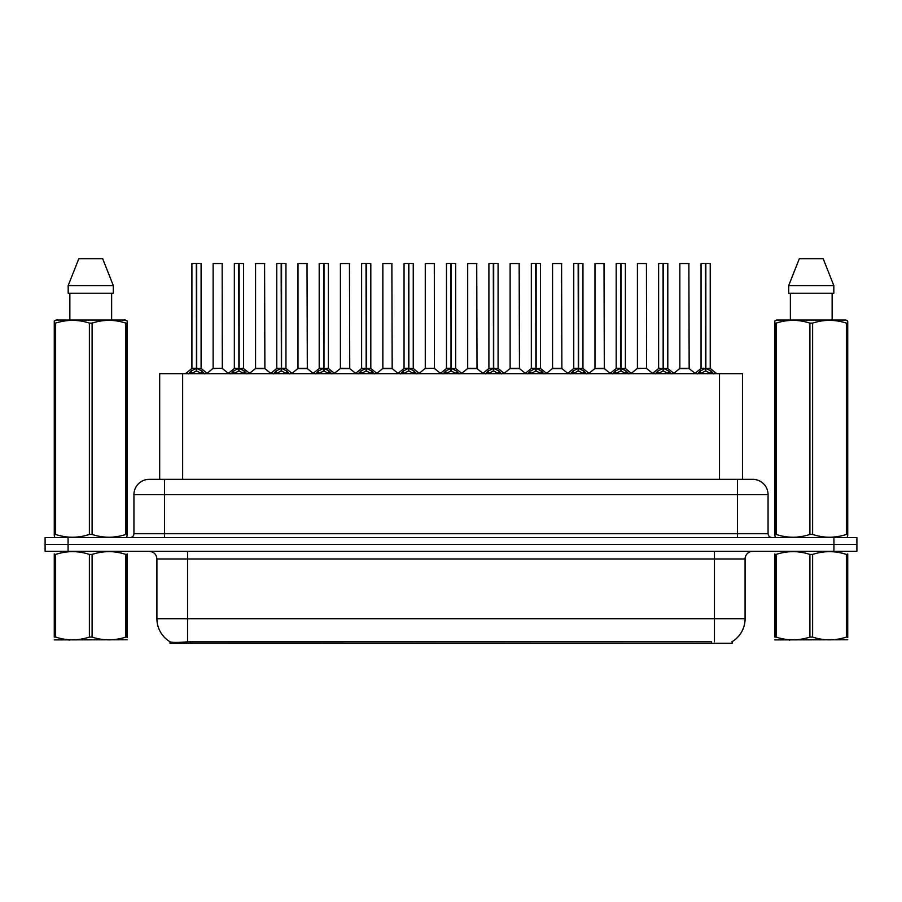 <?xml version="1.0" encoding="UTF-8"?>
<svg xmlns="http://www.w3.org/2000/svg" width="902" height="902" viewBox="0 0 902 902"><rect width="100%" height="100%" fill="white"/><g stroke="black" fill="none" stroke-linecap="round" stroke-linejoin="round"><path stroke-width="1.35" d="M154.625 479.334L159.688 479.334L159.688 373.653L742.47 373.653L742.47 479.334M732.142 641.66L732.142 643.227L170.004 643.227L170.004 641.75M156.914 618.716L187.548 618.716L187.548 558.981L156.914 558.981L156.914 618.716A26.801 26.801 0 0 0 170.162 641.841C172.147 642.619 177.942 642.619 187.548 641.841L711.385 641.705M731.838 641.841A26.801 26.801 0 0 0 745.086 618.716L745.086 558.981A7.656 7.656 0 0 1 752.742 551.325M68.078 537.536L856.9 537.536L856.9 544.436L45.1 544.436L45.1 551.325L68.078 551.325L68.078 544.436L45.1 544.436L45.1 537.536L68.078 537.536L68.078 544.436L856.9 544.436L856.9 551.325L68.078 551.325M768.064 494.657L133.936 494.657A15.311 15.311 0 0 1 149.258 479.334L752.742 479.334A15.311 15.311 0 0 1 768.064 494.657L768.064 533.713C768.267 536.013 769.541 537.288 771.886 537.536M133.936 494.657L133.936 533.713A3.833 3.833 0 0 1 130.113 537.536M188.507 373.834L191.292 370.891L196.309 368.354L196.309 371.026L196.58 368.287L196.58 263.361L201.101 263.519L201.101 368.287L196.704 368.354L201.732 370.891L204.517 373.834M191.912 263.519L196.309 263.361L191.912 263.519L191.912 368.287L196.309 368.354M196.309 263.361L192.07 263.361M201.101 263.519L196.704 263.361M196.444 263.361L196.444 368.287L201.247 368.591L197.211 368.591M196.309 263.519L196.512 368.287M194.979 263.361L198.045 263.361M196.704 368.354L196.704 371.026L196.58 368.287M196.704 368.287L196.704 263.519M201.732 370.891L201.732 373.653L196.704 371.026M196.309 371.026L191.292 373.665L191.292 370.891M222.309 368.287L222.163 263.361L213.131 263.519L213.131 368.287L222.32 368.287L217.517 368.287M217.653 263.361L213.278 263.361M218.882 368.287L213.131 368.287L207.11 373.349M230.935 373.834L233.719 370.891L238.737 368.354L238.737 371.026L239.007 368.287L239.007 263.361L243.529 263.519L243.529 368.287L239.131 368.354L244.16 370.891L246.945 373.834M234.34 263.519L238.748 263.361L234.34 263.519L234.34 368.287L238.737 368.354M238.748 263.361L234.497 263.361M243.529 263.519L239.131 263.361M238.872 263.361L238.872 368.287L243.675 368.591L239.639 368.591M238.737 263.519L238.94 368.287M237.406 263.361L240.473 263.361M239.131 368.354L239.131 371.026L239.007 368.287M239.131 368.287L239.131 263.519M244.16 370.891L244.16 373.653L239.131 371.026M238.737 371.026L233.719 373.665L233.719 370.891M273.362 373.834L276.147 370.891L281.165 368.354L281.165 371.026L281.435 368.287L281.435 263.361L285.957 263.519L285.957 368.287L281.559 368.298L281.571 371.026L281.435 368.287L285.957 368.287L282.067 368.591L286.588 370.891L289.373 373.834M276.767 263.519L281.176 263.361L276.767 263.519L276.767 368.287L281.165 368.354M281.176 263.361L276.925 263.361M285.957 263.519L281.559 263.361M281.3 263.361L281.435 368.287M281.165 263.519L281.368 368.287M279.834 263.361L282.901 263.361M281.559 368.287L281.559 263.519M286.588 370.891L286.588 373.653L281.571 371.026M281.165 371.026L276.147 373.665L276.147 370.891M315.79 373.834L318.575 370.891L323.592 368.354L323.592 371.026L323.863 368.287L323.863 263.361L328.384 263.519L328.384 368.287L323.998 368.354L329.016 370.891L331.801 373.834M319.195 263.519L323.604 263.361L319.195 263.519L319.195 368.287L323.592 368.354M323.604 263.361L319.353 263.361M328.384 263.519L323.987 263.361M323.728 263.361L323.728 368.287L328.531 368.591L324.495 368.591M323.592 263.519L323.795 368.287M322.262 263.361L325.329 263.361M323.998 368.354L323.998 371.026L323.863 368.287M323.987 368.287L323.998 263.519M329.016 370.891L329.016 373.653L323.998 371.026M323.592 371.026L318.575 373.665L318.575 370.891M358.218 373.834L361.003 370.891L366.02 368.354L366.02 371.026L366.291 368.287L366.291 263.361L370.812 263.519L370.812 368.287L366.426 368.354L371.444 370.891L374.229 373.834M361.623 263.519L366.032 263.361L361.623 263.519L361.623 368.287L366.02 368.354M366.032 263.361L361.781 263.361M370.812 263.519L366.415 263.361M366.156 263.361L366.156 368.287L370.959 368.591L366.922 368.591M366.02 263.519L366.223 368.287M364.69 263.361L367.757 263.361M366.426 368.354L366.426 371.026L366.291 368.287M366.426 368.287L366.426 263.519M371.444 370.891L371.444 373.653L366.426 371.026M366.02 371.026L361.003 373.665L361.003 370.891M261.309 368.287L255.413 368.591L264.884 368.591L264.59 263.361L255.559 263.519L255.559 368.287L264.748 368.287L259.945 368.287M260.08 263.361L255.706 263.361M303.737 368.287L297.84 368.591L307.311 368.591L307.018 263.361L297.987 263.519L297.987 368.287L307.176 368.287L302.373 368.287M302.508 263.361L298.134 263.361M346.165 368.287L340.268 368.591L349.739 368.591L349.446 263.361L340.415 263.519L340.415 368.287L349.604 368.287L344.801 368.287M127.216 639.766L54.267 639.89M127.216 637.567L127.216 637.071C127.216 640.781 127.216 640.781 127.216 637.071L125.863 637.071L125.863 554.426C114.655 550.716 103.403 550.716 92.094 554.426L89.388 554.426C78.181 550.716 66.928 550.716 55.631 554.426L54.267 554.426C54.267 550.716 54.267 550.716 54.267 554.426L54.267 553.918M92.094 554.426L92.094 637.071C103.313 640.781 114.565 640.781 125.863 637.071M92.094 637.071L89.388 637.071L89.388 554.426M127.216 553.929L127.216 554.426C127.216 550.716 127.216 550.716 127.216 554.426L125.863 554.426M127.216 554.426L127.216 637.071M55.631 554.426L55.631 637.071L54.267 637.071L54.267 554.426M55.631 637.071C66.838 640.781 78.091 640.781 89.388 637.071M54.267 637.071C54.267 640.781 54.267 640.781 54.267 637.071M847.733 639.766L774.784 639.89M847.733 637.567L847.733 637.071C847.733 640.781 847.733 640.781 847.733 637.071L846.369 637.071L846.369 554.426C835.162 550.716 823.909 550.716 812.612 554.426L809.906 554.426C798.687 550.716 787.435 550.716 776.137 554.426L774.784 554.426C774.784 550.716 774.784 550.716 774.784 554.426L774.784 553.918M812.612 554.426L812.612 637.071C823.819 640.781 835.072 640.781 846.369 637.071M812.612 637.071L809.906 637.071L809.906 554.426M847.733 553.929L847.733 554.426C847.733 550.716 847.733 550.716 847.733 554.426L846.369 554.426M847.733 554.426L847.733 637.071M776.137 554.426L776.137 637.071L774.784 637.071L774.784 554.426M776.137 637.071C787.345 640.781 798.597 640.781 809.906 637.071M774.784 637.071C774.784 640.781 774.784 640.781 774.784 637.071M126.742 537.536L127.216 534.446L125.863 534.446L125.863 323.13C114.655 319.432 103.403 319.432 92.094 323.13L89.388 323.13C78.181 319.432 66.928 319.432 55.631 323.13L54.267 323.13L54.267 321.033L56.048 320.041L54.267 321.033L54.267 535.405M92.094 323.13L92.094 534.446C103.313 538.156 114.565 538.156 125.863 534.446M92.094 534.446L89.388 534.446L89.388 323.13M55.631 323.13L55.631 534.446C66.838 538.156 78.091 538.156 89.388 534.446M55.631 534.446L54.267 534.446L54.751 537.536M127.216 331.53L127.216 321.033L125.446 320.041L127.216 321.033L127.216 323.13L125.863 323.13M125.446 320.041L56.048 320.041M69.86 293.24L69.86 320.041M111.634 320.041L111.634 293.24L111.634 320.041M102.704 258.773L113.302 285.573L113.302 293.24L68.18 293.24L68.18 285.573L78.79 258.773L68.18 285.573L113.302 285.573L102.704 258.773L78.79 258.773M127.216 535.405L127.216 323.13M847.249 537.536L847.733 534.446L846.369 534.446L846.369 323.13C835.162 319.432 823.909 319.432 812.612 323.13L809.906 323.13C798.687 319.432 787.435 319.432 776.137 323.13L774.784 323.13L774.784 321.033L776.554 320.041L774.784 321.033L774.784 535.405M812.612 323.13L812.612 534.446C823.819 538.156 835.072 538.156 846.369 534.446M812.612 534.446L809.906 534.446L809.906 323.13M776.137 323.13L776.137 534.446C787.345 538.156 798.597 538.156 809.906 534.446M776.137 534.446L774.784 534.446L775.258 537.536M847.733 331.53L847.733 321.033L845.952 320.041L847.733 321.033L847.733 323.13L846.369 323.13M845.952 320.041L776.554 320.041M790.366 293.24L790.366 320.041M832.14 320.041L832.14 293.24M823.21 258.773L833.82 285.573L833.82 293.24L788.698 293.24L788.698 285.573L799.296 258.773L788.698 285.573L833.82 285.573L823.21 258.773L799.296 258.773M847.733 535.405L847.733 323.13M400.646 373.834L403.431 370.891L408.448 368.354L408.448 371.026L408.719 368.287L408.719 263.361L413.24 263.519L413.24 368.287L408.854 368.354L413.871 370.891L416.656 373.834M404.051 263.519L408.459 263.361L404.051 263.519L404.051 368.287L408.448 368.354M408.459 263.361L404.209 263.361M413.24 263.519L408.843 263.361M408.583 263.361L408.583 368.287L413.387 368.591L409.35 368.591M408.448 263.519L408.651 368.287M407.118 263.361L410.185 263.361M408.854 368.354L408.854 371.026L408.719 368.287M408.854 368.287L408.854 263.519M413.871 370.891L413.871 373.653L408.854 371.026M408.448 371.026L403.431 373.665L403.431 370.891M443.074 373.834L445.859 370.891L450.876 368.354L450.876 371.026L451.147 368.287L451.147 263.361L455.668 263.519L455.668 368.287L451.282 368.354L456.299 370.891L459.084 373.834M446.479 263.519L450.887 263.361L446.479 263.519L446.479 368.287L450.876 368.354M450.887 263.361L446.637 263.361M455.668 263.519L451.271 263.361M451.011 263.361L451.011 368.287L455.814 368.591L451.778 368.591M450.876 263.519L451.079 368.287M449.546 263.361L452.612 263.361M451.282 368.354L451.282 371.026L451.147 368.287M451.282 368.287L451.282 263.519M456.299 370.891L456.299 373.653L451.282 371.026M450.876 371.026L445.859 373.665L445.859 370.891M485.502 373.834L488.286 370.891L493.304 368.354L493.304 371.026L493.574 368.287L493.574 263.361L498.096 263.519L498.096 368.287L493.71 368.354L498.727 370.891L501.512 373.834M488.907 263.519L493.315 263.361L488.907 263.519L488.907 368.287L493.304 368.354M493.315 263.361L489.064 263.361M498.096 263.519L493.698 263.361M493.439 263.361L493.439 368.287L498.242 368.591L494.206 368.591M493.304 263.519L493.507 368.287M491.973 263.361L495.04 263.361M493.71 368.354L493.71 371.026L493.574 368.287M493.71 368.287L493.71 263.519M498.727 370.891L498.727 373.653L493.71 371.026M493.304 371.026L488.286 373.665L488.286 370.891M388.593 368.287L382.696 368.591L392.167 368.591L391.874 263.361L382.843 263.519L382.843 368.287L392.032 368.287L387.24 368.287M434.448 368.287L434.302 263.361L425.27 263.519L425.27 368.287L434.46 368.287L429.668 368.287M431.021 368.287L425.27 368.287L419.261 373.349M473.449 368.287L467.552 368.591L477.023 368.591L476.73 263.361L467.698 263.519L467.698 368.287L476.887 368.287L472.096 368.287M527.929 373.834L530.714 370.891L535.732 368.354L535.732 371.026L536.002 368.287L536.002 263.361L540.523 263.519L540.523 368.287L536.138 368.354L541.155 370.891L543.94 373.834M531.334 263.519L535.743 263.361L531.334 263.519L531.334 368.287L535.732 368.354M535.743 263.361L531.492 263.361M540.523 263.519L536.126 263.361M535.867 263.361L535.867 368.287L540.67 368.591L536.634 368.591M535.732 263.519L535.935 368.287M534.401 263.361L537.468 263.361M536.138 368.354L536.138 371.026L536.002 368.287M536.138 368.287L536.138 263.519M541.155 370.891L541.155 373.653L536.138 371.026M535.732 371.026L530.714 373.665L530.714 370.891M570.357 373.834L573.142 370.891L578.159 368.354L578.159 371.026L578.43 368.287L578.43 263.361L582.951 263.519L582.951 368.287L578.565 368.354L583.583 370.891L586.368 373.834M573.762 263.519L578.171 263.361L573.762 263.519L573.762 368.287L578.159 368.354M578.171 263.361L573.92 263.361M582.951 263.519L578.554 263.361M578.295 263.361L578.295 368.287L583.098 368.591L579.061 368.591M578.159 263.519L578.362 368.287M576.829 263.361L579.896 263.361M578.565 368.354L578.565 371.026L578.43 368.287M578.565 368.287L578.565 263.519M583.583 370.891L583.583 373.653L578.565 371.026M578.159 371.026L573.142 373.665L573.142 370.891M612.785 373.834L615.57 370.891L620.587 368.354L620.587 371.026L620.858 368.287L620.858 263.361L625.379 263.519L625.379 368.287L620.993 368.354L626.011 370.891L628.795 373.834M616.19 263.519L620.599 263.361L616.19 263.519L616.19 368.287L620.587 368.354M620.599 263.361L616.348 263.361M625.379 263.519L620.982 263.361M620.723 263.361L620.723 368.287L625.526 368.591L621.489 368.591M620.587 263.519L620.79 368.287M619.257 263.361L622.324 263.361M620.993 368.354L620.993 371.026L620.858 368.287M620.993 368.287L620.993 263.519M626.011 370.891L626.011 373.653L620.993 371.026M620.587 371.026L615.57 373.665L615.57 370.891M655.213 373.834L657.998 370.891L663.015 368.354L663.015 371.026L663.286 368.287L663.286 263.361L667.807 263.519L667.807 368.287L663.421 368.354L668.438 370.891L671.223 373.834M658.618 263.519L663.026 263.361L658.618 263.519L658.618 368.287L663.015 368.354M663.026 263.361L658.776 263.361M667.807 263.519L663.41 263.361M663.15 263.361L663.15 368.287L667.954 368.591L663.917 368.591M663.015 263.519L663.218 368.287M661.685 263.361L664.751 263.361M663.421 368.354L663.421 371.026L663.286 368.287M663.421 368.287L663.421 263.519M668.438 370.891L668.438 373.653L663.421 371.026M663.015 371.026L657.998 373.665L657.998 370.891M697.641 373.834L700.426 370.891L705.443 368.354L705.443 371.026L705.714 368.287L705.714 263.361L710.235 263.519L710.235 368.287L705.849 368.354L710.866 370.891L713.651 373.834M701.046 263.519L705.454 263.361L701.046 263.519L701.046 368.287L705.443 368.354M705.454 263.361L701.204 263.361M710.235 263.519L705.838 263.361M705.578 263.361L705.578 368.287L710.381 368.591L706.345 368.591M705.443 263.519L705.646 368.287M704.112 263.361L707.179 263.361M705.849 368.354L705.849 371.026L705.714 368.287M705.849 368.287L705.849 263.519M710.866 370.891L710.866 373.653L705.849 371.026M705.443 371.026L700.426 373.665L700.426 370.891M515.876 368.287L509.98 368.591L519.451 368.591L519.157 263.361L510.126 263.519L510.126 368.287L519.315 368.287L514.523 368.287M558.304 368.287L552.407 368.591L561.878 368.591L561.585 263.361L552.554 263.519L552.554 368.287L561.743 368.287L556.951 368.287M600.732 368.287L594.835 368.591L604.306 368.591L604.013 263.361L594.982 263.519L594.982 368.287L604.171 368.287L599.379 368.287M598.049 263.361L595.128 263.361M646.587 368.287L646.441 263.361L637.41 263.519L637.41 368.287L646.599 368.287L641.807 368.287M640.476 263.361L637.556 263.361M643.16 368.287L637.41 368.287L631.4 373.349M685.588 368.287L679.691 368.591L689.162 368.591L688.869 263.361L679.837 263.519L679.837 368.287L689.027 368.287L684.235 368.287M682.904 263.361L679.984 263.361M711.464 643.227L711.464 641.705M190.683 643.227L190.683 641.705M182.655 479.334L182.655 373.653M719.492 479.334L719.492 373.653M714.452 551.325L714.452 558.981L187.548 558.981L187.548 551.325M745.086 558.981L714.452 558.981L714.452 618.716L745.086 618.716M714.452 641.841L714.452 618.716L187.548 618.716L187.548 641.841M833.922 551.325L833.922 537.536M164.57 537.536L164.57 479.334M133.936 533.713L768.064 533.713M737.43 479.334L737.43 537.536M195.802 368.591L191.912 368.287L196.309 368.298M190.48 371.579L190.48 373.653M202.533 371.579L202.533 373.653M222.32 368.287L212.985 368.591M222.32 263.519L213.131 263.519M238.229 368.591L234.34 368.287L238.737 368.298M232.908 371.579L232.908 373.653M244.961 371.579L244.961 373.653M280.657 368.591L276.767 368.287L281.165 368.298M275.335 371.579L275.335 373.653M287.388 371.579L287.388 373.653M323.085 368.591L319.195 368.287L323.592 368.298M317.763 371.579L317.763 373.653M329.816 371.579L329.816 373.653M365.513 368.591L361.623 368.287L366.02 368.298M360.191 371.579L360.191 373.653M372.244 371.579L372.244 373.653M264.748 263.519L255.559 263.519M307.176 263.519L297.987 263.519M349.604 263.519L340.415 263.519M407.941 368.591L404.051 368.287L408.448 368.298M402.619 371.579L402.619 373.653M414.672 371.579L414.672 373.653M450.369 368.591L446.479 368.287L450.876 368.298M445.047 371.579L445.047 373.653M457.1 371.579L457.1 373.653M492.796 368.591L488.907 368.287L493.304 368.298M487.486 371.579L487.486 373.653M499.528 371.579L499.528 373.653M392.032 263.519L382.843 263.519M434.46 368.287L425.124 368.591M434.46 263.519L425.27 263.519M476.887 263.519L467.698 263.519M535.224 368.591L531.334 368.287L535.732 368.298M529.914 371.579L529.914 373.653M541.955 371.579L541.955 373.653M577.652 368.591L573.762 368.287L578.159 368.298M572.342 371.579L572.342 373.653M584.383 371.579L584.383 373.653M620.08 368.591L616.201 368.287L620.587 368.298M614.769 371.579L614.769 373.653M626.811 371.579L626.811 373.653M662.508 368.591L658.629 368.287L663.015 368.298M657.197 371.579L657.197 373.653M669.239 371.579L669.239 373.653M704.936 368.591L701.057 368.287L705.443 368.298M699.625 371.579L699.625 373.653M711.667 371.579L711.667 373.653M519.315 263.519L510.126 263.519M561.743 263.519L552.554 263.519M604.171 263.519L594.982 263.519M646.599 368.287L637.263 368.591M646.599 263.519L637.41 263.519M689.027 263.519L679.837 263.519M156.914 558.981C156.463 554.335 153.904 551.776 149.258 551.325M191.776 368.591L185.53 373.653M201.247 368.591L207.494 373.653M222.456 368.591L228.33 373.349M234.204 368.591L227.958 373.653M243.675 368.591L249.922 373.653M276.632 368.591L270.386 373.653M286.103 368.591L292.349 373.653M319.06 368.591L312.814 373.653M328.531 368.591L334.777 373.653M361.488 368.591L355.241 373.653M370.959 368.591L377.205 373.653M255.413 368.591L249.538 373.349M264.884 368.591L270.758 373.349M297.84 368.591L291.966 373.349M307.311 368.591L313.186 373.349M340.268 368.591L334.394 373.349M349.739 368.591L355.613 373.349M70.006 639.665L69.15 640.161M790.513 639.665L789.656 640.161M403.916 368.591L397.669 373.653M413.387 368.591L419.633 373.653M446.343 368.591L440.097 373.653M455.814 368.591L462.061 373.653M488.771 368.591L482.525 373.653M498.242 368.591L504.489 373.653M382.696 368.591L376.833 373.349M392.167 368.591L398.041 373.349M434.595 368.591L440.469 373.349M467.552 368.591L461.689 373.349M477.023 368.591L482.897 373.349M531.199 368.591L524.953 373.653M540.67 368.591L546.916 373.653M573.627 368.591L567.381 373.653M583.098 368.591L589.344 373.653M616.055 368.591L609.808 373.653M625.526 368.591L631.772 373.653M658.483 368.591L652.236 373.653M667.954 368.591L674.2 373.653M700.91 368.591L694.664 373.653M710.381 368.591L716.628 373.653M509.98 368.591L504.117 373.349M519.451 368.591L525.325 373.349M552.407 368.591L546.544 373.349M561.878 368.591L567.753 373.349M594.835 368.591L588.972 373.349M604.306 368.591L610.18 373.349M646.734 368.591L652.608 373.349M679.691 368.591L673.828 373.349M689.162 368.591L695.036 373.349"/></g></svg>
